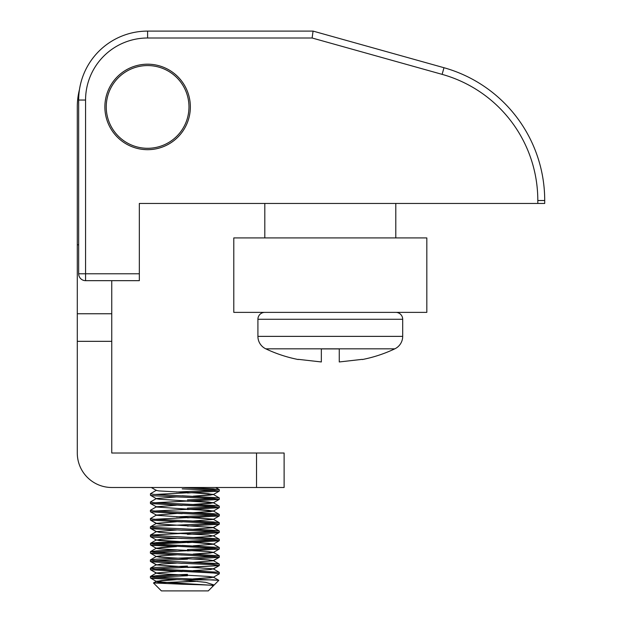 <?xml version="1.0" encoding="UTF-8"?>
<svg xmlns="http://www.w3.org/2000/svg" width="622" height="622" viewBox="0 0 622 622"><rect width="100%" height="100%" fill="white"/><g stroke="black" fill="none" stroke-linecap="round" stroke-linejoin="round"><path stroke-width="0.93" d="M104.869 106.937A42.747 42.747 0 0 0 147.608 149.677A42.747 42.747 0 0 0 190.355 106.937A42.747 42.747 0 0 0 147.608 64.19A42.747 42.747 0 0 0 104.869 106.937M139.336 273.773L139.336 280.67L85.564 280.67A6.896 6.896 0 0 1 78.667 273.773L139.336 273.773L139.336 203.448L147.608 203.448M255.16 203.448L257.912 203.448M78.667 273.773L78.667 100.041A68.941 68.941 0 0 1 147.608 31.1L313.068 31.1L443.976 67.72A137.882 137.882 0 0 1 544.709 200.509L544.709 203.448L537.812 203.448L537.812 200.509A130.985 130.985 0 0 0 442.118 74.36L312.12 37.996L147.608 37.996A62.044 62.044 0 0 0 85.564 100.041L85.564 280.67M313.068 31.1L312.12 37.996M139.336 203.448L537.812 203.448M77.291 341.33L77.291 313.76L111.758 313.76L111.758 341.33L77.291 341.33L77.291 453.018A34.467 34.467 0 0 0 111.758 487.493L256.536 487.493L256.536 453.018L111.758 453.018L111.758 341.33M77.291 313.76L77.291 244.819L78.667 244.819M111.758 280.67L111.758 313.76M79.468 89.56A70.317 70.317 0 0 0 77.291 106.937L77.291 244.819M256.536 453.018L284.114 453.018L284.114 487.493L256.536 487.493M197.742 581.352L153.517 582.931L182.549 584.237C201.808 584.758 218.641 585.279 212.374 585.838M156.386 577.115L187.463 575.731M163.563 582.293L156.441 581.236L176.531 579.657L161.308 580.559L156.433 581.469L150.446 578.001L182.215 579.867L213.292 579.867L218.804 580.373L214.17 585.014L205.804 582.363L182.215 579.867L153.758 578.491L150.446 578.001L150.369 576.524L153.758 577.115L218.781 580.31L213.237 577.099L210.531 577.799L193.178 578.903L213.245 577.333L219.232 573.865L219.309 572.388M176.531 571.385L156.441 572.963L150.454 576.431L187.463 574.355L156.386 575.731L150.369 576.524L156.441 572.963L159.146 573.663L176.5 574.767M182.215 570.218L219.224 572.294L153.758 568.842L150.369 568.251L156.386 567.458L187.463 566.082L156.386 567.458L150.454 568.158L150.446 569.729L213.292 572.979L219.309 573.772L214.691 573.072M156.386 560.57L187.463 559.186M214.341 556.496L156.386 559.186L150.454 559.886L150.369 561.363L153.758 561.946L213.292 564.706L219.232 565.592L154.987 568.928M182.215 545.401L219.224 547.477L153.758 544.017L150.454 543.34L156.386 542.641L214.691 539.974L150.454 543.34L150.446 544.911L153.758 545.401L176.531 546.567L156.441 548.145L159.146 548.845L176.5 549.949L150.454 551.613L150.369 553.09L153.758 553.673L213.292 556.433L219.309 557.226L193.147 558.976L208.362 559.878L213.245 560.787L193.178 562.358M156.386 544.017L219.232 540.775L187.463 542.641M176.5 533.404L214.691 531.701L150.454 535.068L150.446 536.638L153.758 537.128L213.292 539.88L219.309 540.681L213.245 544.234L193.178 545.813L213.245 544.234L219.232 540.775M176.531 530.022L156.441 531.6L150.423 535.239M150.827 535.386L213.292 538.504L219.309 539.297L213.237 535.736L210.531 536.436L193.178 537.54M214.691 523.429L156.386 526.095L150.454 526.795L150.369 528.272L153.758 528.856L213.292 531.608L219.309 532.409L215.912 532.992L187.463 534.368L219.232 532.502L213.245 535.962L219.232 532.502M156.386 519.199L219.232 515.957L187.463 517.823M176.531 513.477L156.441 515.055L150.454 518.523L150.446 520.093L213.292 523.335L219.309 524.128L187.463 526.095L219.232 524.229L213.245 527.689L193.178 529.268M176.531 505.204L156.441 506.782L150.454 510.25L150.446 511.82L213.292 515.063L219.309 515.856L213.245 519.417L193.178 520.995L213.245 519.417L219.232 515.957M187.463 508.174L214.691 506.883M182.215 495.765L219.224 497.841L153.758 494.381L150.454 493.705L150.446 495.267L153.758 495.765L182.215 497.141L176.531 496.931L156.441 498.51L150.454 501.977L150.446 503.54L213.292 506.79L219.232 507.676L154.987 511.02M187.463 499.901L214.691 498.611M182.215 488.869L213.292 490.245L219.232 491.131L154.987 494.474M187.463 557.81L156.386 559.186L150.369 559.979L153.758 560.57L213.292 563.322L219.309 564.115L213.237 560.554L219.232 557.32L193.147 558.976M193.178 554.085L219.309 555.843L213.237 552.282L210.531 552.981L193.178 554.085L213.245 552.515L219.232 549.047L154.987 552.383M176.531 538.294L161.308 539.196L156.433 540.098L208.362 543.333L213.237 544.009L219.309 547.57L213.237 544.009L193.147 542.431M214.691 548.246L187.463 549.537L214.691 548.246M176.531 521.749L156.441 523.327L150.369 526.888L153.758 527.472L213.292 530.232L219.309 531.025L213.237 527.464L219.232 524.229M150.369 518.616L153.758 519.199L213.292 521.959L219.309 522.752L213.237 519.191L193.147 517.613M150.369 510.343L153.758 510.926L213.292 513.686L219.309 514.48L213.237 510.919L210.531 511.618L193.178 512.722L213.245 511.144L219.232 507.676L187.463 509.55M150.369 502.071L153.758 502.654L213.292 505.414L219.309 506.207L213.237 502.646L210.531 503.346L193.178 504.442L213.245 502.871L219.232 499.404L154.987 502.747M193.147 492.795L213.237 494.373L219.309 497.934L213.237 494.373L210.531 495.073L193.178 496.169L213.245 494.599L219.232 491.131L187.463 493.005M214.341 490.315L176.5 492.033M182.215 487.493L213.292 488.869L219.309 489.662L215.64 487.493L219.224 489.568L182.215 487.493M200.922 487.493L193.178 487.897L200.922 487.493M193.147 501.068L208.362 501.97L213.245 502.871L219.232 499.404L187.463 501.278M193.147 509.34L208.362 510.242L213.245 511.144L219.232 507.676M150.454 535.068L156.441 531.6L159.146 532.3L208.362 535.06L213.245 535.962M156.441 539.873L150.454 543.34L156.441 539.873L159.146 540.572L176.5 541.676M193.147 550.703L208.362 551.605L213.245 552.515L219.232 549.047L187.463 550.913M182.215 561.946L219.224 564.022L213.237 560.554L208.362 559.878L159.146 557.118L156.441 556.418L150.454 559.886L156.441 556.418L161.308 555.741L176.531 554.84L161.308 555.741L156.433 556.651L176.5 558.222M176.531 563.112L161.308 564.014L156.433 564.924L213.237 568.827L210.531 569.527L193.178 570.631M213.812 585.271L213.245 585.605M298.233 359.532L298.233 359.532A137.882 137.882 0 0 1 265.796 348.833A13.785 13.785 0 0 1 257.912 336.37L402.691 336.37L402.691 319.273A6.896 6.896 0 0 0 395.794 312.376A6.896 6.896 0 0 1 402.691 319.273L257.912 319.273A6.896 6.896 0 0 1 264.809 312.376M362.377 359.532L362.377 359.532A137.882 137.882 0 0 0 394.807 348.833L265.796 348.833A13.785 13.785 0 0 1 257.912 336.37L257.912 319.273M233.786 312.376L426.824 312.376L426.824 237.923L233.786 237.923L233.786 312.376L233.786 237.923M426.824 312.376L426.824 237.923M213.564 585.621L208.277 590.9L161.401 590.9L153.494 582.993L161.401 590.9M187.323 581.617L153.517 582.931L156.441 581.236L153.517 582.931M156.441 572.963L150.446 569.729L182.215 571.595M156.441 564.69L150.454 568.158L156.441 564.69L150.446 561.456L182.215 563.322M150.446 553.183L156.433 556.651L150.446 553.183L182.215 555.049M176.5 549.949L156.386 550.913L150.454 551.613L153.758 552.289L219.224 555.749L213.237 552.282L208.362 551.605L159.146 548.845L156.433 548.371L150.446 544.911L213.292 548.153L219.232 549.047M150.446 536.638L156.433 540.098L150.446 536.638L182.215 538.504M150.369 535.161L219.224 539.204L213.237 535.736M156.441 531.6L150.446 528.366L182.215 530.232M156.441 523.327L150.446 520.093L182.215 521.959M214.691 515.156L176.5 516.859M156.441 515.055L150.446 511.82L182.215 513.686M156.441 506.782L150.446 503.54L182.215 505.414M213.237 568.827L219.224 572.294L213.237 568.827L219.232 565.592L187.463 567.458M182.215 528.856L219.224 530.931L213.245 527.689M182.215 520.583L219.224 522.659L213.237 519.191L156.433 515.28M182.215 512.31L219.224 514.386L213.237 510.919L156.433 507.008M182.215 504.038L219.224 506.114L213.237 502.646L159.146 499.209L156.433 498.735L150.446 495.267M182.215 497.141L213.292 498.517L219.232 499.404M151.294 487.493L156.433 490.463L159.146 490.937L208.362 493.697L213.245 494.599L219.232 491.131M150.446 520.093L156.433 523.553L159.146 524.027L213.237 527.464M176.531 546.567L161.308 547.469L156.433 548.371L150.446 544.911M150.446 569.729L156.433 573.196L159.146 573.663L208.362 576.423L213.237 577.099L218.781 580.31M150.446 578.001L156.433 581.469L159.146 581.935L213.237 585.372M402.691 336.37A13.785 13.785 0 0 1 394.807 348.833M362.245 359.353L339.262 361.957L339.262 349.478M339.262 348.919L321.341 348.919L321.341 361.957L298.366 359.353M113.694 130.612A41.363 41.363 0 0 0 171.283 140.852A41.363 41.363 0 0 0 181.531 83.262A41.363 41.363 0 0 0 123.933 73.015A41.363 41.363 0 0 0 113.694 130.612M544.709 200.509L537.812 200.509M443.976 67.72L442.118 74.36M147.608 31.1L147.608 37.996M78.667 100.041L85.564 100.041L85.564 211.729M395.794 237.923L395.794 203.448M264.809 237.923L264.809 203.448M150.454 551.613L156.441 548.145L150.454 551.613M219.309 565.499L219.309 564.115M219.309 557.226L219.309 555.843M219.309 548.954L219.309 547.57M219.309 540.681L219.309 539.297M219.309 532.409L219.309 531.025M219.309 524.136L219.309 522.752M219.309 515.856L219.309 514.48M219.309 507.583L219.309 506.207M219.309 499.31L219.309 497.934M219.309 491.038L219.309 489.662M150.454 493.705L156.441 490.237M156.433 531.826L150.446 528.366M213.245 560.787L219.232 557.32M156.433 564.924L150.446 561.456M213.245 569.06L219.232 565.592"/></g></svg>
